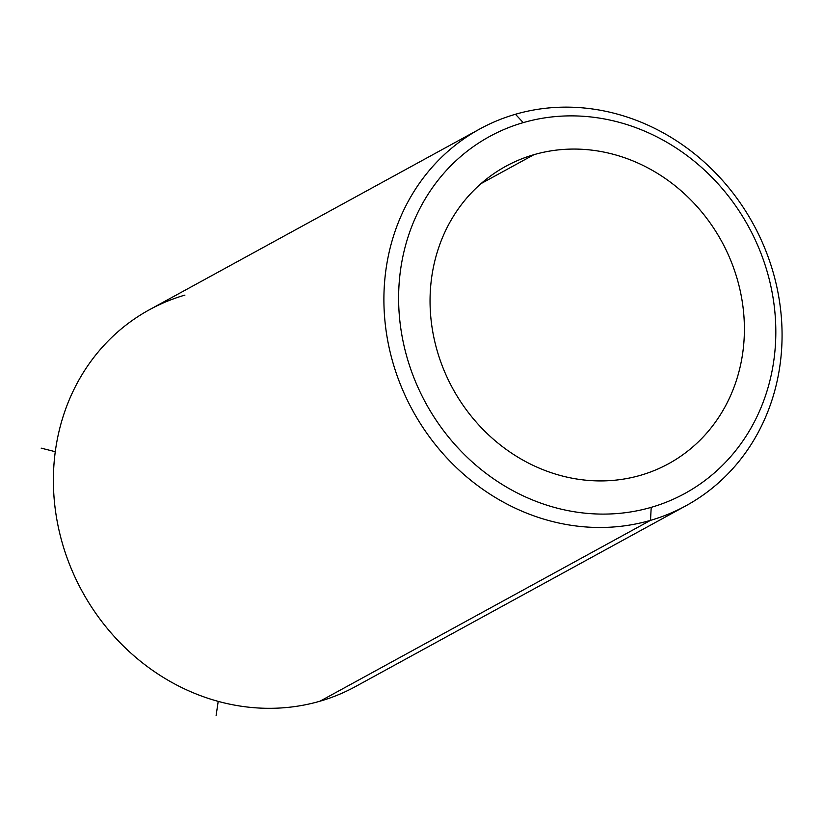 <?xml version="1.0" encoding="UTF-8"?>
<svg xmlns="http://www.w3.org/2000/svg" width="823" height="823" viewBox="0 0 823 823"><rect width="100%" height="100%" fill="white"/><g stroke="black" fill="none" stroke-linecap="round" stroke-linejoin="round"><path stroke-width="1.23" d="M533.911 154.693L480.971 183.652L533.911 154.693A169.538 153.273 -118.7 0 1 729.075 256.488A169.538 153.273 -118.7 0 1 668.595 463.719A169.538 153.273 -118.7 0 1 640.541 475.293A169.538 153.273 -118.7 0 1 445.366 373.488A169.538 153.273 -118.7 0 1 505.847 166.267A169.538 153.273 -118.7 0 1 533.911 154.693A169.538 153.273 61.3 0 0 439.369 357.84A169.538 153.273 61.3 0 0 640.541 475.293A169.538 153.273 61.3 0 0 735.073 272.135A169.538 153.273 61.3 0 0 533.911 154.693M184.938 295.097A214.741 194.146 61.3 0 0 65.192 552.428A214.741 194.146 61.3 0 0 320.003 701.196A214.741 194.146 -118.7 0 1 72.794 572.242A214.741 194.146 -118.7 0 1 149.395 309.757L479.912 128.923A214.741 194.146 61.3 0 0 403.301 391.409A214.741 194.146 61.3 0 0 650.52 520.352L320.003 701.196L650.52 520.352A214.741 194.146 61.3 0 0 686.063 505.703A214.741 194.146 61.3 0 0 762.664 243.207A214.741 194.146 61.3 0 0 515.455 114.263A214.741 194.146 61.3 0 0 479.912 128.923M523.243 122.627A203.446 183.93 -118.7 0 1 764.639 263.566A203.446 183.93 -118.7 0 1 651.199 507.349A203.446 183.93 -118.7 0 1 409.803 366.42A203.446 183.93 -118.7 0 1 523.243 122.627L515.455 114.263A214.741 194.146 -118.7 0 1 770.266 263.031A214.741 194.146 -118.7 0 1 650.52 520.352L651.199 507.349A203.446 183.93 61.3 0 0 764.639 263.566A203.446 183.93 61.3 0 0 523.243 122.627A203.446 183.93 61.3 0 0 409.803 366.42A203.446 183.93 61.3 0 0 651.199 507.349L650.52 520.352A214.741 194.146 -118.7 0 1 395.709 371.595A214.741 194.146 -118.7 0 1 515.455 114.263L523.243 122.627M686.063 505.703L355.546 686.536A214.741 194.146 -118.7 0 1 320.003 701.196M218.208 701.371L216.11 715.424M55.275 451.704L41.15 448.134"/></g></svg>
